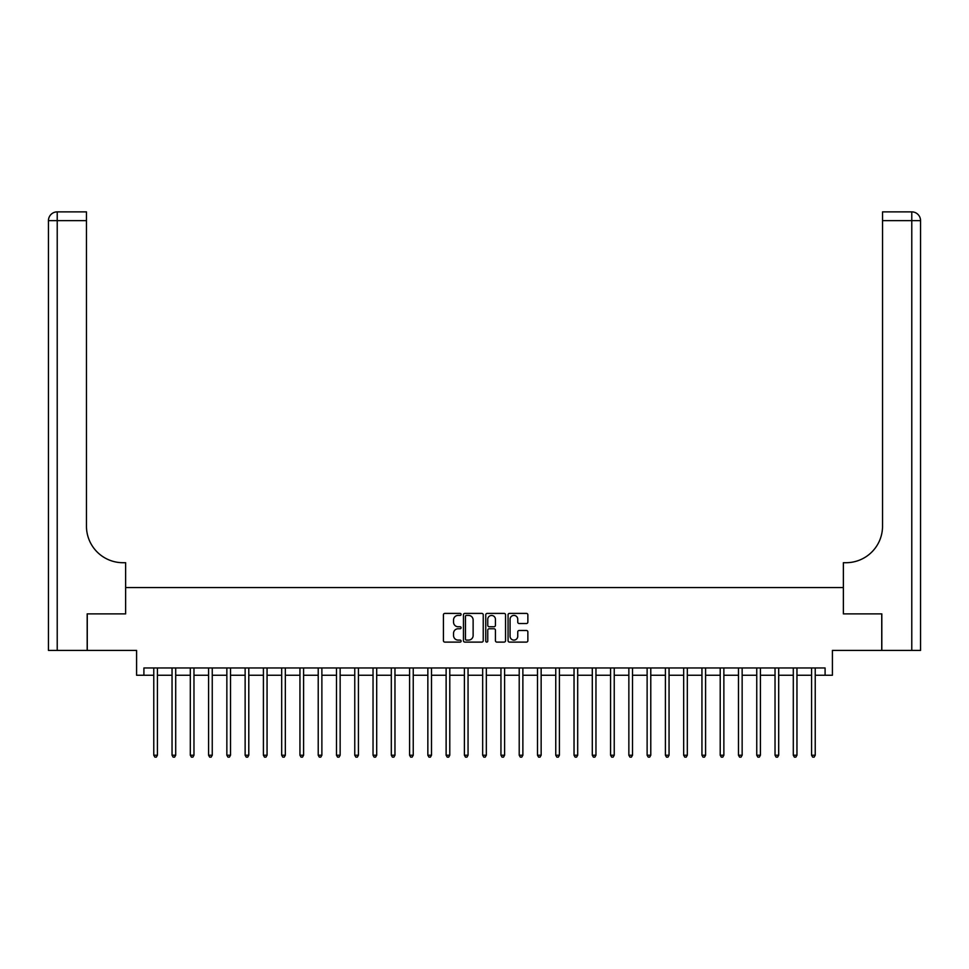<?xml version="1.0" encoding="UTF-8"?>
<svg xmlns="http://www.w3.org/2000/svg" width="969" height="969" viewBox="0 0 969 969"><rect width="100%" height="100%" fill="white"/><g stroke="black" fill="none" stroke-linecap="round" stroke-linejoin="round"><path stroke-width="1.45" d="M461.111 614.407A1.005 1.005 0 0 0 460.105 613.401L444.868 613.401A1.429 1.429 0 0 0 443.427 614.843L443.427 640.666A1.429 1.429 0 0 0 444.868 642.108L460.105 642.108A1.005 1.005 0 0 0 461.111 641.103A1.005 1.005 0 0 0 460.105 640.097L458.131 640.097A4.591 4.591 0 0 1 453.54 635.507L453.54 633.351A4.591 4.591 0 0 1 458.131 628.76L460.105 628.76A1.005 1.005 0 0 0 461.111 627.755A1.005 1.005 0 0 0 460.105 626.749L458.131 626.749A4.591 4.591 0 0 1 453.54 622.159L453.54 620.003A4.591 4.591 0 0 1 458.131 615.412L460.105 615.412A1.005 1.005 0 0 0 461.111 614.407M526.433 623.527A1.429 1.429 0 0 0 527.863 622.086L527.863 614.843A1.429 1.429 0 0 0 526.433 613.401L509.5 613.401A1.429 1.429 0 0 0 508.071 614.843L508.071 640.666A1.429 1.429 0 0 0 509.5 642.108L526.433 642.108A1.429 1.429 0 0 0 527.863 640.666L527.863 631.921A1.429 1.429 0 0 0 526.433 630.48L519.19 630.48A1.429 1.429 0 0 0 517.749 631.921L517.749 636.258A3.84 3.84 0 0 1 513.909 640.097A3.84 3.84 0 0 1 510.082 636.258L510.082 619.252A3.84 3.84 0 0 1 513.909 615.412A3.84 3.84 0 0 1 517.749 619.252L517.749 622.086A1.429 1.429 0 0 0 519.19 623.527L526.433 623.527M143.909 675.26L143.909 667.956L825.091 667.956L825.091 675.26L832.407 675.26L832.407 650.417L881.742 650.417L881.742 613.874L843.369 613.874L843.369 587.553L125.631 587.553L125.631 613.874L125.631 562.71L123.002 562.71A36.543 36.543 0 0 1 86.459 526.155L86.459 220.653L57.219 220.653L57.219 650.417L87.186 650.417L87.186 613.874L125.631 613.874L87.258 613.874L87.258 650.417L136.593 650.417L136.593 675.26L153.768 675.26M483.24 614.843A1.429 1.429 0 0 0 481.811 613.401L464.878 613.401A1.429 1.429 0 0 0 463.448 614.843L463.448 640.666A1.429 1.429 0 0 0 464.878 642.108L481.811 642.108A1.429 1.429 0 0 0 483.24 640.666L483.24 614.843M487.189 613.401L504.122 613.401A1.429 1.429 0 0 1 505.552 614.843L505.552 640.666A1.429 1.429 0 0 1 504.122 642.108L496.879 642.108A1.429 1.429 0 0 1 495.438 640.666L495.438 630.189A1.429 1.429 0 0 0 494.008 628.76L489.2 628.76A1.429 1.429 0 0 0 487.758 630.189L487.758 641.103A1.005 1.005 0 0 1 486.765 642.108A1.005 1.005 0 0 1 485.76 641.103L485.76 614.843A1.429 1.429 0 0 1 487.189 613.401M157.426 675.26L172.046 675.26M175.704 675.26L190.312 675.26M193.97 675.26L208.589 675.26M212.247 675.26L226.855 675.26M230.513 675.26L245.133 675.26M248.791 675.26L263.411 675.26M267.056 675.26L281.676 675.26M285.334 675.26L299.954 675.26M303.6 675.26L318.22 675.26M321.878 675.26L336.497 675.26M340.143 675.26L354.763 675.26M358.421 675.26L373.041 675.26M376.699 675.26L391.306 675.26M394.964 675.26L409.584 675.26M413.242 675.26L427.85 675.26M431.508 675.26L446.128 675.26M449.786 675.26L464.405 675.26M468.051 675.26L482.671 675.26M486.329 675.26L500.949 675.26M504.595 675.26L519.214 675.26M522.872 675.26L537.492 675.26M541.15 675.26L555.758 675.26M559.416 675.26L574.036 675.26M577.694 675.26L592.301 675.26M595.959 675.26L610.579 675.26M614.237 675.26L628.857 675.26M632.503 675.26L647.122 675.26M650.78 675.26L665.4 675.26M669.046 675.26L683.666 675.26M687.324 675.26L701.944 675.26M705.589 675.26L720.209 675.26M723.867 675.26L738.487 675.26M742.145 675.26L756.753 675.26M760.411 675.26L775.03 675.26M778.688 675.26L793.296 675.26M796.954 675.26L811.574 675.26M815.232 675.26L825.091 675.26M466.452 615.412A1.005 1.005 0 0 0 465.447 616.417L465.447 639.092A1.005 1.005 0 0 0 466.452 640.097L468.536 640.097A4.591 4.591 0 0 0 473.126 635.507L473.126 620.003A4.591 4.591 0 0 0 468.536 615.412L466.452 615.412M495.438 619.324A3.84 3.84 0 0 0 491.598 615.485A3.84 3.84 0 0 0 487.758 619.324L487.758 625.32A1.429 1.429 0 0 0 489.2 626.749L494.008 626.749A1.429 1.429 0 0 0 495.438 625.32L495.438 619.324M157.608 667.956L157.535 668.138A1.466 1.466 0 0 0 157.426 668.683L157.426 755.226L153.768 755.226L153.768 668.683A1.466 1.466 0 0 0 153.671 668.138L153.587 667.956M157.426 755.226L156.324 757.128L154.87 757.128L153.768 755.226M175.873 667.956L175.801 668.138A1.466 1.466 86.7 0 0 175.704 668.683L175.704 755.226L172.046 755.226L172.046 668.683A1.466 1.466 86.7 0 0 171.937 668.138L171.864 667.956M175.704 755.226L174.602 757.128L173.136 757.128L172.046 755.226M194.151 667.956L194.079 668.138A1.466 1.466 86.7 0 0 193.97 668.683L193.97 755.226L190.312 755.226L190.312 668.683A1.466 1.466 86.7 0 0 190.215 668.138L190.13 667.956M193.97 755.226L192.879 757.128L191.414 757.128L190.312 755.226M212.429 667.956L212.344 668.138A1.466 1.466 86.7 0 0 212.247 668.683L212.247 755.226L208.589 755.226L208.589 668.683A1.466 1.466 86.7 0 0 208.48 668.138L208.408 667.956M212.247 755.226L211.145 757.128L209.679 757.128L208.589 755.226M230.695 667.956L230.622 668.138A1.466 1.466 86.7 0 0 230.513 668.683L230.513 755.226L226.855 755.226L226.855 668.683A1.466 1.466 86.7 0 0 226.758 668.138L226.685 667.956M230.513 755.226L229.423 757.128L227.957 757.128L226.855 755.226M57.219 650.417L48.45 650.417L48.45 220.653A8.769 8.769 0 0 1 57.219 211.872L86.459 211.872L86.459 220.653M123.002 562.71A36.543 36.543 0 0 1 86.459 526.155M48.45 220.653A8.769 8.769 0 0 1 57.219 211.872L57.219 220.653L48.45 220.653M881.814 613.874L843.369 613.874L843.369 562.71L845.998 562.71A36.543 36.543 0 0 0 882.541 526.155L882.541 211.872L911.781 211.872A8.769 8.769 0 0 1 920.55 220.653L920.55 650.417L881.814 650.417L881.814 613.874M845.998 562.71A36.543 36.543 0 0 0 882.541 526.155M248.972 667.956L248.888 668.138A1.466 1.466 86.7 0 0 248.791 668.683L248.791 755.226L245.133 755.226L245.133 668.683A1.466 1.466 86.7 0 0 245.024 668.138L244.951 667.956M248.791 755.226L247.689 757.128L246.235 757.128L245.133 755.226M267.238 667.956L267.165 668.138A1.466 1.466 86.7 0 0 267.056 668.683L267.056 755.226L263.411 755.226L263.411 668.683A1.466 1.466 86.7 0 0 263.302 668.138L263.229 667.956M267.056 755.226L265.966 757.128L264.501 757.128L263.411 755.226M285.516 667.956L285.443 668.138A1.466 1.466 86.7 0 0 285.334 668.683L285.334 755.226L281.676 755.226L281.676 668.683A1.466 1.466 86.7 0 0 281.567 668.138L281.495 667.956M285.334 755.226L284.232 757.128L282.778 757.128L281.676 755.226M303.781 667.956L303.709 668.138A1.466 1.466 86.7 0 0 303.6 668.683L303.6 755.226L299.954 755.226L299.954 668.683A1.466 1.466 86.7 0 0 299.845 668.138L299.772 667.956M303.6 755.226L302.51 757.128L301.044 757.128L299.954 755.226M322.059 667.956L321.987 668.138A1.466 1.466 86.7 0 0 321.878 668.683L321.878 755.226L318.22 755.226L318.22 668.683A1.466 1.466 86.7 0 0 318.111 668.138L318.038 667.956M321.878 755.226L320.775 757.128L319.322 757.128L318.22 755.226M340.325 667.956L340.252 668.138A1.466 1.466 86.7 0 0 340.143 668.683L340.143 755.226L336.497 755.226L336.497 668.683A1.466 1.466 86.7 0 0 336.388 668.138L336.316 667.956M340.143 755.226L339.053 757.128L337.587 757.128L336.497 755.226M358.603 667.956L358.53 668.138A1.466 1.466 86.7 0 0 358.421 668.683L358.421 755.226L354.763 755.226L354.763 668.683A1.466 1.466 86.7 0 0 354.666 668.138L354.581 667.956M358.421 755.226L357.331 757.128L355.865 757.128L354.763 755.226M376.868 667.956L376.796 668.138A1.466 1.466 86.7 0 0 376.699 668.683L376.699 755.226L373.041 755.226L373.041 668.683A1.466 1.466 86.7 0 0 372.932 668.138L372.859 667.956M376.699 755.226L375.597 757.128L374.131 757.128L373.041 755.226M395.146 667.956L395.073 668.138A1.466 1.466 86.7 0 0 394.964 668.683L394.964 755.226L391.306 755.226L391.306 668.683A1.466 1.466 86.7 0 0 391.21 668.138L391.137 667.956M394.964 755.226L393.874 757.128L392.409 757.128L391.306 755.226M413.424 667.956L413.339 668.138A1.466 1.466 86.7 0 0 413.242 668.683L413.242 755.226L409.584 755.226L409.584 668.683A1.466 1.466 86.7 0 0 409.475 668.138L409.402 667.956M413.242 755.226L412.14 757.128L410.674 757.128L409.584 755.226M431.689 667.956L431.617 668.138A1.466 1.466 86.7 0 0 431.508 668.683L431.508 755.226L427.85 755.226L427.85 668.683A1.466 1.466 86.7 0 0 427.753 668.138L427.68 667.956M431.508 755.226L430.418 757.128L428.952 757.128L427.85 755.226M449.967 667.956L449.882 668.138A1.466 1.466 86.7 0 0 449.786 668.683L449.786 755.226L446.128 755.226L446.128 668.683A1.466 1.466 86.7 0 0 446.019 668.138L445.946 667.956M449.786 755.226L448.683 757.128L447.23 757.128L446.128 755.226M468.233 667.956L468.16 668.138A1.466 1.466 86.7 0 0 468.051 668.683L468.051 755.226L464.405 755.226L464.405 668.683A1.466 1.466 86.7 0 0 464.296 668.138L464.224 667.956M468.051 755.226L466.961 757.128L465.495 757.128L464.405 755.226M486.511 667.956L486.438 668.138A1.466 1.466 86.7 0 0 486.329 668.683L486.329 755.226L482.671 755.226L482.671 668.683A1.466 1.466 86.7 0 0 482.562 668.138L482.489 667.956M486.329 755.226L485.227 757.128L483.773 757.128L482.671 755.226M504.776 667.956L504.704 668.138A1.466 1.466 86.7 0 0 504.595 668.683L504.595 755.226L500.949 755.226L500.949 668.683A1.466 1.466 86.7 0 0 500.84 668.138L500.767 667.956M504.595 755.226L503.505 757.128L502.039 757.128L500.949 755.226M523.054 667.956L522.981 668.138A1.466 1.466 86.7 0 0 522.872 668.683L522.872 755.226L519.214 755.226L519.214 668.683A1.466 1.466 86.7 0 0 519.118 668.138L519.033 667.956M522.872 755.226L521.77 757.128L520.317 757.128L519.214 755.226M541.32 667.956L541.247 668.138A1.466 1.466 86.7 0 0 541.15 668.683L541.15 755.226L537.492 755.226L537.492 668.683A1.466 1.466 86.7 0 0 537.383 668.138L537.311 667.956M541.15 755.226L540.048 757.128L538.582 757.128L537.492 755.226M559.597 667.956L559.525 668.138A1.466 1.466 86.7 0 0 559.416 668.683L559.416 755.226L555.758 755.226L555.758 668.683A1.466 1.466 86.7 0 0 555.661 668.138L555.576 667.956M559.416 755.226L558.326 757.128L556.86 757.128L555.758 755.226M577.863 667.956L577.79 668.138A1.466 1.466 86.7 0 0 577.694 668.683L577.694 755.226L574.036 755.226L574.036 668.683A1.466 1.466 86.7 0 0 573.927 668.138L573.854 667.956M577.694 755.226L576.591 757.128L575.126 757.128L574.036 755.226M596.141 667.956L596.068 668.138A1.466 1.466 86.7 0 0 595.959 668.683L595.959 755.226L592.301 755.226L592.301 668.683A1.466 1.466 86.7 0 0 592.204 668.138L592.132 667.956M595.959 755.226L594.869 757.128L593.403 757.128L592.301 755.226M614.419 667.956L614.334 668.138A1.466 1.466 86.7 0 0 614.237 668.683L614.237 755.226L610.579 755.226L610.579 668.683A1.466 1.466 86.7 0 0 610.47 668.138L610.397 667.956M614.237 755.226L613.135 757.128L611.669 757.128L610.579 755.226M632.684 667.956L632.612 668.138A1.466 1.466 86.7 0 0 632.503 668.683L632.503 755.226L628.857 755.226L628.857 668.683A1.466 1.466 86.7 0 0 628.748 668.138L628.675 667.956M632.503 755.226L631.413 757.128L629.947 757.128L628.857 755.226M650.962 667.956L650.889 668.138A1.466 1.466 86.7 0 0 650.78 668.683L650.78 755.226L647.122 755.226L647.122 668.683A1.466 1.466 86.7 0 0 647.013 668.138L646.941 667.956M650.78 755.226L649.678 757.128L648.225 757.128L647.122 755.226M669.228 667.956L669.155 668.138A1.466 1.466 86.7 0 0 669.046 668.683L669.046 755.226L665.4 755.226L665.4 668.683A1.466 1.466 86.7 0 0 665.291 668.138L665.219 667.956M669.046 755.226L667.956 757.128L666.49 757.128L665.4 755.226M687.505 667.956L687.433 668.138A1.466 1.466 86.7 0 0 687.324 668.683L687.324 755.226L683.666 755.226L683.666 668.683A1.466 1.466 86.7 0 0 683.557 668.138L683.484 667.956M687.324 755.226L686.222 757.128L684.768 757.128L683.666 755.226M705.771 667.956L705.698 668.138A1.466 1.466 86.7 0 0 705.589 668.683L705.589 755.226L701.944 755.226L701.944 668.683A1.466 1.466 86.7 0 0 701.835 668.138L701.762 667.956M705.589 755.226L704.499 757.128L703.034 757.128L701.944 755.226M724.049 667.956L723.976 668.138A1.466 1.466 86.7 0 0 723.867 668.683L723.867 755.226L720.209 755.226L720.209 668.683A1.466 1.466 86.7 0 0 720.112 668.138L720.028 667.956M723.867 755.226L722.765 757.128L721.311 757.128L720.209 755.226M742.315 667.956L742.242 668.138A1.466 1.466 86.7 0 0 742.145 668.683L742.145 755.226L738.487 755.226L738.487 668.683A1.466 1.466 86.7 0 0 738.378 668.138L738.305 667.956M742.145 755.226L741.043 757.128L739.577 757.128L738.487 755.226M760.592 667.956L760.52 668.138A1.466 1.466 86.7 0 0 760.411 668.683L760.411 755.226L756.753 755.226L756.753 668.683A1.466 1.466 86.7 0 0 756.656 668.138L756.571 667.956M760.411 755.226L759.321 757.128L757.855 757.128L756.753 755.226M778.87 667.956L778.785 668.138A1.466 1.466 86.7 0 0 778.688 668.683L778.688 755.226L775.03 755.226L775.03 668.683A1.466 1.466 86.7 0 0 774.921 668.138L774.849 667.956M778.688 755.226L777.586 757.128L776.121 757.128L775.03 755.226M797.136 667.956L797.063 668.138A1.466 1.466 86.7 0 0 796.954 668.683L796.954 755.226L793.296 755.226L793.296 668.683A1.466 1.466 86.7 0 0 793.199 668.138L793.126 667.956M796.954 755.226L795.864 757.128L794.398 757.128L793.296 755.226M815.413 667.956L815.329 668.138A1.466 1.466 86.7 0 0 815.232 668.683L815.232 755.226L811.574 755.226L811.574 668.683A1.466 1.466 86.7 0 0 811.465 668.138L811.392 667.956M815.232 755.226L814.13 757.128L812.676 757.128L811.574 755.226M911.781 650.417L911.781 220.653L882.541 220.653M911.781 211.872L911.781 220.653L920.55 220.653"/></g></svg>
